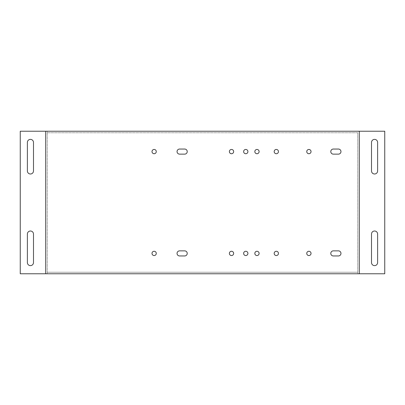 <?xml version="1.0" encoding="UTF-8"?>
<svg xmlns="http://www.w3.org/2000/svg" width="405" height="405" viewBox="0 0 405 405"><rect width="100%" height="100%" fill="white"/><g stroke="black" fill="none" stroke-linecap="round" stroke-linejoin="round"><path stroke-width="0.3" stroke-dasharray="2.02 1.52" d="M306.757 253.409A2.136 2.136 0 0 0 308.899 255.545A2.136 2.136 0 0 0 311.035 253.409A2.136 2.136 0 0 0 308.899 251.272A2.136 2.136 0 0 0 306.757 253.409M306.757 151.591A2.136 2.136 0 0 0 308.899 153.728A2.136 2.136 0 0 0 311.035 151.591A2.136 2.136 0 0 0 308.899 149.455A2.136 2.136 0 0 0 306.757 151.591M340.969 253.409A2.546 2.546 0 0 0 338.423 250.862L333.335 250.862A2.546 2.546 0 0 0 330.789 253.409A2.546 2.546 0 0 0 333.335 255.955L338.423 255.955A2.546 2.546 0 0 0 340.969 253.409M229.377 151.591A2.136 2.136 0 0 0 231.518 153.728A2.136 2.136 0 0 0 233.655 151.591A2.136 2.136 0 0 0 231.518 149.455A2.136 2.136 0 0 0 229.377 151.591M254.831 151.591A2.136 2.136 0 0 0 256.973 153.728A2.136 2.136 0 0 0 259.109 151.591A2.136 2.136 0 0 0 256.973 149.455A2.136 2.136 0 0 0 254.831 151.591M254.831 253.409A2.136 2.136 0 0 0 256.973 255.545A2.136 2.136 0 0 0 259.109 253.409A2.136 2.136 0 0 0 256.973 251.272A2.136 2.136 0 0 0 254.831 253.409M229.377 253.409A2.136 2.136 0 0 0 231.518 255.545A2.136 2.136 0 0 0 233.655 253.409A2.136 2.136 0 0 0 231.518 251.272A2.136 2.136 0 0 0 229.377 253.409M243.633 151.591A2.136 2.136 0 0 0 245.769 153.728A2.136 2.136 0 0 0 247.911 151.591A2.136 2.136 0 0 0 245.769 149.455A2.136 2.136 0 0 0 243.633 151.591M274.18 151.591A2.136 2.136 0 0 0 276.316 153.728A2.136 2.136 0 0 0 278.453 151.591A2.136 2.136 0 0 0 276.316 149.455A2.136 2.136 0 0 0 274.18 151.591M274.18 253.409A2.136 2.136 0 0 0 276.316 255.545A2.136 2.136 0 0 0 278.453 253.409A2.136 2.136 0 0 0 276.316 251.272A2.136 2.136 0 0 0 274.18 253.409M243.633 253.409A2.136 2.136 0 0 0 245.769 255.545A2.136 2.136 0 0 0 247.911 253.409A2.136 2.136 0 0 0 245.769 251.272A2.136 2.136 0 0 0 243.633 253.409M187.226 151.591A2.546 2.546 0 0 0 184.68 149.045L179.592 149.045A2.546 2.546 0 0 0 177.046 151.591A2.546 2.546 0 0 0 179.592 154.138L184.68 154.138A2.546 2.546 0 0 0 187.226 151.591M340.969 151.591A2.546 2.546 0 0 0 338.423 149.045L333.335 149.045A2.546 2.546 0 0 0 330.789 151.591A2.546 2.546 0 0 0 333.335 154.138L338.423 154.138A2.546 2.546 0 0 0 340.969 151.591M152.002 151.591A2.136 2.136 0 0 0 154.138 153.728A2.136 2.136 0 0 0 156.274 151.591A2.136 2.136 0 0 0 154.138 149.455A2.136 2.136 0 0 0 152.002 151.591M152.002 253.409A2.136 2.136 0 0 0 154.138 255.545A2.136 2.136 0 0 0 156.274 253.409A2.136 2.136 0 0 0 154.138 251.272A2.136 2.136 0 0 0 152.002 253.409M187.226 253.409A2.546 2.546 0 0 0 184.68 250.862L179.592 250.862A2.546 2.546 0 0 0 177.046 253.409A2.546 2.546 0 0 0 179.592 255.955L184.68 255.955A2.546 2.546 0 0 0 187.226 253.409M47.233 132.754L357.767 132.754L357.767 131.23L20.25 131.23L20.25 273.77L357.767 273.77L357.767 131.23L384.75 131.23L384.75 273.77L357.767 273.77L357.767 132.754L47.233 132.754L47.233 131.23L47.233 273.77L47.233 272.246L357.767 272.246L47.233 272.246L47.233 132.754M377.622 142.428L377.622 170.935A3.053 3.053 0 0 1 374.569 173.993A3.053 3.053 0 0 1 371.512 170.935L371.512 142.428A3.053 3.053 0 0 1 374.569 139.376A3.053 3.053 0 0 1 377.622 142.428M377.622 262.572L377.622 234.065A3.053 3.053 0 0 0 374.569 231.007A3.053 3.053 0 0 0 371.512 234.065L371.512 262.572A3.053 3.053 0 0 0 374.569 265.624A3.053 3.053 0 0 0 377.622 262.572M33.488 262.572L33.488 234.065A3.053 3.053 0 0 0 30.431 231.007A3.053 3.053 0 0 0 27.378 234.065L27.378 262.572A3.053 3.053 0 0 0 30.431 265.624A3.053 3.053 0 0 0 33.488 262.572M33.488 142.428L33.488 170.935A3.053 3.053 0 0 1 30.431 173.993A3.053 3.053 0 0 1 27.378 170.935L27.378 142.428A3.053 3.053 0 0 1 30.431 139.376A3.053 3.053 0 0 1 33.488 142.428M45.704 273.77L45.704 131.23M359.296 273.77L359.296 131.23"/><path stroke-width="0.61" d="M306.757 253.409A2.136 2.136 0 0 0 308.899 255.545A2.136 2.136 0 0 0 311.035 253.409A2.136 2.136 0 0 0 308.899 251.272A2.136 2.136 0 0 0 306.757 253.409M306.757 151.591A2.136 2.136 0 0 0 308.899 153.728A2.136 2.136 0 0 0 311.035 151.591A2.136 2.136 0 0 0 308.899 149.455A2.136 2.136 0 0 0 306.757 151.591M340.969 253.409A2.546 2.546 0 0 0 338.423 250.862L333.335 250.862A2.546 2.546 0 0 0 330.789 253.409A2.546 2.546 0 0 0 333.335 255.955L338.423 255.955A2.546 2.546 0 0 0 340.969 253.409M229.377 151.591A2.136 2.136 0 0 0 231.518 153.728A2.136 2.136 0 0 0 233.655 151.591A2.136 2.136 0 0 0 231.518 149.455A2.136 2.136 0 0 0 229.377 151.591M254.831 151.591A2.136 2.136 0 0 0 256.973 153.728A2.136 2.136 0 0 0 259.109 151.591A2.136 2.136 0 0 0 256.973 149.455A2.136 2.136 0 0 0 254.831 151.591M254.831 253.409A2.136 2.136 0 0 0 256.973 255.545A2.136 2.136 0 0 0 259.109 253.409A2.136 2.136 0 0 0 256.973 251.272A2.136 2.136 0 0 0 254.831 253.409M229.377 253.409A2.136 2.136 0 0 0 231.518 255.545A2.136 2.136 0 0 0 233.655 253.409A2.136 2.136 0 0 0 231.518 251.272A2.136 2.136 0 0 0 229.377 253.409M243.633 151.591A2.136 2.136 0 0 0 245.769 153.728A2.136 2.136 0 0 0 247.911 151.591A2.136 2.136 0 0 0 245.769 149.455A2.136 2.136 0 0 0 243.633 151.591M274.18 151.591A2.136 2.136 0 0 0 276.316 153.728A2.136 2.136 0 0 0 278.453 151.591A2.136 2.136 0 0 0 276.316 149.455A2.136 2.136 0 0 0 274.18 151.591M274.18 253.409A2.136 2.136 0 0 0 276.316 255.545A2.136 2.136 0 0 0 278.453 253.409A2.136 2.136 0 0 0 276.316 251.272A2.136 2.136 0 0 0 274.18 253.409M243.633 253.409A2.136 2.136 0 0 0 245.769 255.545A2.136 2.136 0 0 0 247.911 253.409A2.136 2.136 0 0 0 245.769 251.272A2.136 2.136 0 0 0 243.633 253.409M187.226 151.591A2.546 2.546 0 0 0 184.68 149.045L179.592 149.045A2.546 2.546 0 0 0 177.046 151.591A2.546 2.546 0 0 0 179.592 154.138L184.68 154.138A2.546 2.546 0 0 0 187.226 151.591M340.969 151.591A2.546 2.546 0 0 0 338.423 149.045L333.335 149.045A2.546 2.546 0 0 0 330.789 151.591A2.546 2.546 0 0 0 333.335 154.138L338.423 154.138A2.546 2.546 0 0 0 340.969 151.591M152.002 151.591A2.136 2.136 0 0 0 154.138 153.728A2.136 2.136 0 0 0 156.274 151.591A2.136 2.136 0 0 0 154.138 149.455A2.136 2.136 0 0 0 152.002 151.591M152.002 253.409A2.136 2.136 0 0 0 154.138 255.545A2.136 2.136 0 0 0 156.274 253.409A2.136 2.136 0 0 0 154.138 251.272A2.136 2.136 0 0 0 152.002 253.409M187.226 253.409A2.546 2.546 0 0 0 184.68 250.862L179.592 250.862A2.546 2.546 0 0 0 177.046 253.409A2.546 2.546 0 0 0 179.592 255.955L184.68 255.955A2.546 2.546 0 0 0 187.226 253.409M359.296 131.23L384.75 131.23L384.75 273.77L359.296 273.77L359.296 131.23L20.25 131.23L20.25 273.77L359.296 273.77M45.704 273.77L45.704 131.23M33.488 262.572L33.488 234.065A3.053 3.053 0 0 0 30.431 231.007A3.053 3.053 0 0 0 27.378 234.065L27.378 262.572A3.053 3.053 0 0 0 30.431 265.624A3.053 3.053 0 0 0 33.488 262.572M33.488 142.428A3.053 3.053 0 0 0 30.431 139.376A3.053 3.053 0 0 0 27.378 142.428L27.378 170.935A3.053 3.053 0 0 0 30.431 173.993A3.053 3.053 0 0 0 33.488 170.935L33.488 142.428M371.512 142.428A3.053 3.053 0 0 1 374.569 139.376A3.053 3.053 0 0 1 377.622 142.428L377.622 170.935A3.053 3.053 0 0 1 374.569 173.993A3.053 3.053 0 0 1 371.512 170.935L371.512 142.428M377.622 234.065A3.053 3.053 0 0 0 374.569 231.007A3.053 3.053 0 0 0 371.512 234.065L371.512 262.572A3.053 3.053 0 0 0 374.569 265.624A3.053 3.053 0 0 0 377.622 262.572L377.622 234.065"/></g></svg>
